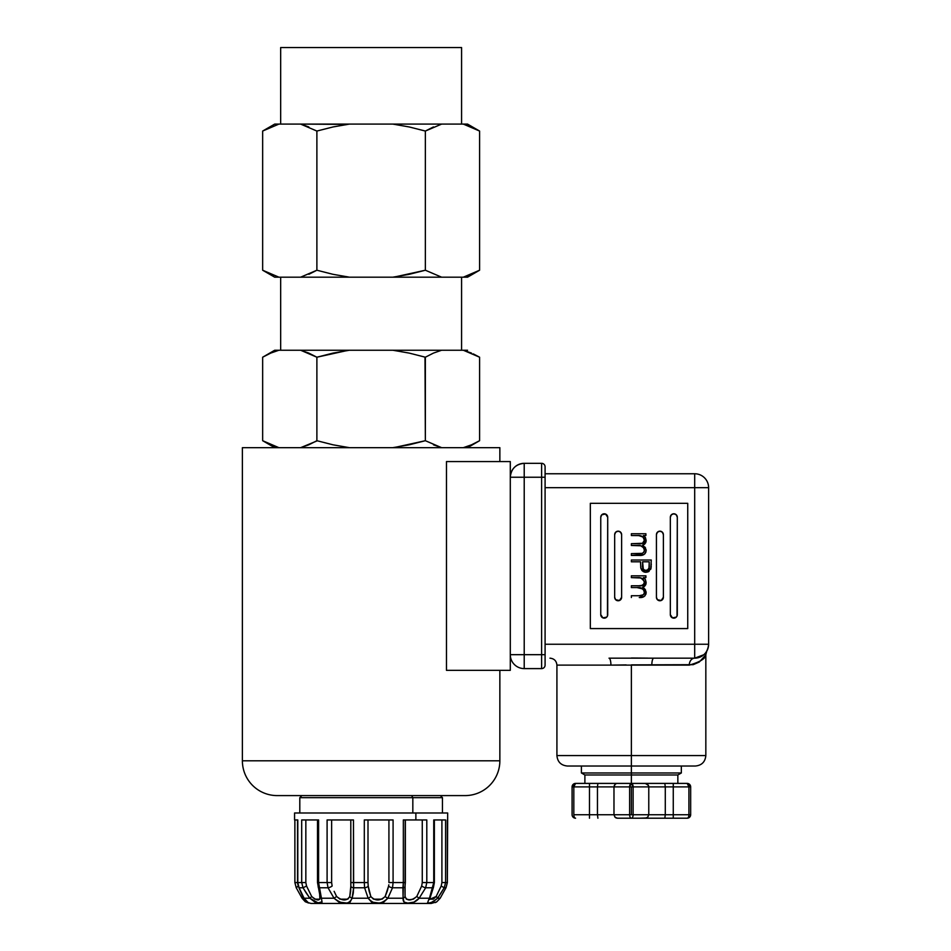 <?xml version="1.0" encoding="UTF-8"?>
<svg xmlns="http://www.w3.org/2000/svg" width="951" height="951" viewBox="0 0 951 951"><rect width="100%" height="100%" fill="white"/><g stroke="black" fill="none" stroke-linecap="round" stroke-linejoin="round"><path stroke-width="1.43" d="M270.702 444.806L278.905 447.671L262.654 440.705L268.967 444.01M425.359 357.207L409.287 353.118L392.846 350.241L463.339 350.241L471.506 353.094L463.339 350.241L441.609 350.241L433.442 353.094L425.359 357.207L433.442 353.094L441.609 350.241L392.846 350.241L409.239 353.106L392.846 350.241L300.635 350.241L308.849 353.118L300.635 350.241L274.696 350.241L262.654 357.207L270.738 353.094L262.654 357.207L262.654 440.705L274.696 447.671L262.654 440.705L262.654 357.207L270.738 353.094L278.905 350.241L300.635 350.241L316.885 357.207L333.005 353.106L349.397 350.241L392.846 350.241L409.287 353.118L425.359 357.207L433.442 353.094L425.359 357.207L425.359 440.705L424.99 357.1M479.589 357.207L463.339 350.241L467.547 350.241L463.339 350.241L479.589 357.207L479.589 440.705L471.506 444.818L479.589 440.705L479.589 357.207L473.277 353.891M467.547 277.181L463.339 277.181L467.547 277.181L479.589 270.227L479.589 131.048L467.547 124.094L479.589 131.048L479.589 270.227L463.339 277.181L441.609 277.181L425.359 270.227L409.239 274.316L392.846 277.181L349.397 277.181L332.957 274.304L316.885 270.227L300.635 277.181L278.905 277.181L262.654 270.227L268.967 273.531M471.506 274.328L463.339 277.181L349.397 277.181L332.957 274.304L349.397 277.181L274.696 277.181L262.654 270.227L262.654 131.048L278.905 124.094L300.635 124.094L316.885 131.048L333.005 126.959L349.397 124.094L392.846 124.094L409.287 126.97L425.359 131.048L433.442 126.947L425.359 131.048L425.359 270.227L425.359 131.048L441.609 124.094L463.339 124.094L479.589 131.048L473.277 127.743M479.589 131.048L463.339 124.094L467.547 124.094L463.339 124.094L471.506 126.947L463.339 124.094L274.696 124.094L278.905 124.094L262.654 131.048L262.654 270.227L274.696 277.181L278.905 277.181L262.654 270.227M499.857 760.8L242.386 760.8A34.795 34.795 0 0 0 277.181 795.595L465.063 795.595A34.795 34.795 0 0 0 499.857 760.8L499.857 670.336L499.857 760.8A34.795 34.795 0 0 1 465.063 795.595L277.181 795.595A34.795 34.795 0 0 1 242.386 760.8L499.857 760.8M280.664 277.181L280.664 350.241L280.664 277.181M461.58 350.241L461.58 277.181L461.58 350.241M280.664 47.55L280.664 124.094L280.664 47.55L461.58 47.55L461.58 124.094L461.58 47.55L280.664 47.55M242.386 447.671L242.386 760.8L242.386 447.671L499.857 447.671L499.857 461.58L499.857 447.671L242.386 447.671M446.471 670.336L446.471 461.58L510.295 461.58L446.471 461.58L446.471 670.336L510.295 670.336L446.471 670.336M392.846 447.671L409.239 444.806L425.359 440.705L409.287 444.795L425.359 440.705L441.609 447.671L433.442 444.818L441.609 447.671L425.359 440.705L395.176 447.35M471.506 444.818L463.339 447.671L471.506 444.818L479.589 440.705L467.547 447.671M316.885 440.705L308.825 444.806L316.885 440.705L332.957 444.795L349.397 447.671L333.005 444.806L349.397 447.671L332.957 444.795L316.885 440.705L316.885 357.207L316.885 440.705L308.802 444.818L300.635 447.671L317.254 440.812M270.738 444.818L278.905 447.671L262.654 440.705M349.397 350.241L300.635 350.241L308.802 353.094L316.885 357.207L347.067 350.562M332.957 274.304L316.885 270.227L308.849 274.304L316.885 270.227L316.885 131.048L316.885 270.227L300.635 277.181L349.397 277.181L333.005 274.316M349.397 124.094L333.005 126.959L316.885 131.048L332.957 126.97L316.885 131.048L300.635 124.094L308.849 126.97L300.635 124.094L347.067 124.415M392.846 277.181L441.609 277.181L425.359 270.227L395.176 276.86M409.263 126.959L392.846 124.094L409.287 126.97L425.359 131.048L441.609 124.094L392.846 124.094L409.239 126.959M274.696 124.094L262.654 131.048L270.738 126.947M270.738 353.094L278.905 350.241L274.696 350.241M510.295 461.58L510.295 670.336L510.295 461.58M412.829 797.675L411.605 795.595L412.829 797.675L299.803 797.675L412.829 797.675L412.829 812.986L412.829 797.675L442.453 797.675L412.829 797.675M336 903.45L406.243 903.45A10.437 6.098 -90 0 0 407.872 903.07L404.116 902.119L403.081 898.231L387.865 898.231L383.717 902.13L379.116 903.022L371.591 902.119L368.156 898.231L352.096 898.231L350.063 902.13L346.782 903.022L338.948 902.119L334.027 898.231L321.426 898.231L322.044 902.13L320.13 903.07L314.924 902.119L309.848 898.231L304.07 898.231L308.6 903.022L305.283 901.714M405.019 886.035A3.483 1.724 -172.5 0 1 405.078 886.51A3.483 1.724 7.5 0 0 405.019 886.035L405.352 882.564L403.343 882.564L403.343 819.952L415.872 819.952L415.872 812.986L294.572 812.986L294.572 819.952L297.794 819.952L297.794 882.564L301.693 882.564L301.693 819.952L318.597 819.952L318.597 882.564L327.096 882.564L327.096 819.952L353.475 819.952L353.475 882.564L364.304 882.564L364.304 819.952L393.084 819.952L393.084 882.564L403.343 882.564L403.343 819.952L426.797 819.952L426.797 882.564L433.739 882.564L433.739 819.952L445.603 819.952L445.603 882.564L447.362 882.564L447.671 812.986L415.872 812.986L415.872 819.952L426.797 819.952L426.797 882.564L425.668 887.782L419.153 898.231L413.982 902.13L407.872 903.07A10.437 6.098 90 0 1 406.243 903.45L431.195 903.45L436.699 901.881L440.17 898.231L437.567 898.231L432.788 902.13L428.449 903.07L427.617 902.582L429.436 898.231L419.153 898.231L429.436 898.231L432.693 887.782L425.668 887.782L432.693 887.782L433.739 882.564L422.268 882.564L421.673 886.035L416.776 896.496L413.34 899.17L409.37 899.717L406.386 899.17L405.067 896.496L405.078 886.498A3.483 1.724 -172.5 0 1 402.903 887.782L392.513 887.782L387.865 898.231L403.081 898.231L403.343 882.564L393.084 882.564L392.513 887.782L402.903 887.782L403.081 898.231C402.879 901.786 404.472 903.391 407.872 903.07C412.259 903.402 416.015 901.786 419.153 898.231L425.668 887.782L426.797 882.564L422.268 882.564L421.673 886.035A3.483 0.915 26.8 0 0 425.668 887.782A3.483 0.915 -153.2 0 1 421.673 886.035L416.776 896.496L419.153 898.231L416.776 896.496C410.88 901.108 406.969 901.108 405.067 896.496A3.483 2.057 169.6 0 1 403.081 898.231A3.483 2.057 -10.4 0 0 405.067 896.496L404.948 886.867M306.281 893.108L303.024 887.782L299.089 887.782L304.07 898.231L309.848 898.231L306.281 893.108M319.572 891.337L319.869 899.17L314.852 899.17L311.678 896.496L306.543 886.035L305.842 882.564L297.794 882.564L299.089 887.782L303.024 887.782L301.693 882.564L303.024 887.782L309.848 898.231L318.145 902.927L322.056 901.786M435.332 902.582L436.283 902.119M440.955 893.108L437.567 898.231L440.17 898.231L445.983 887.782L444.2 887.782L440.955 893.108M433.18 886.451A3.483 1.296 21.9 0 1 433.454 887.331A3.483 1.296 -158.1 0 1 432.693 887.782A3.483 1.296 21.9 0 0 433.454 887.331L430.292 897.221A3.483 2.033 -167.9 0 1 429.436 898.231A3.483 2.033 12.1 0 0 430.292 897.221A3.483 2.033 12.1 0 0 430.232 896.496A3.483 2.033 -167.9 0 1 430.292 897.221L429.781 899.337L436.152 896.496A3.483 0.903 34.8 0 1 437.567 898.231A3.483 0.903 -145.2 0 0 436.152 896.496L441.193 886.035L441.906 882.564L445.603 882.564L441.906 882.564L441.906 819.952L441.906 882.564L441.193 886.035L444.2 887.782L445.983 887.782L447.362 882.564L445.603 882.564L444.2 887.782L445.603 882.564L445.603 819.952L433.739 819.952L433.739 882.564L429.436 898.231C425.989 904.936 428.699 904.936 437.567 898.231L444.2 887.782L441.193 886.035L436.152 896.496L433.311 899.17L429.804 899.17M353.296 893.108L352.096 898.231L368.156 898.231L364.602 887.782L353.629 887.782L353.296 893.108M353.629 887.782L364.602 887.782L364.304 882.564L353.475 882.564L353.629 887.782L353.475 819.952L327.096 819.952L327.096 882.564L318.597 882.564L321.426 898.231L334.027 898.231L328.047 887.782L319.429 887.782L328.047 887.782L327.096 882.564L328.047 887.782L334.027 898.231C342.824 904.936 348.851 904.936 352.096 898.231L353.629 887.782A3.483 1.771 179.2 0 1 350.848 886.094A3.483 1.771 -0.8 0 0 353.629 887.782M294.632 812.986L447.612 812.986M311.084 903.45L431.16 903.45M305.842 882.564L305.842 819.952L305.842 882.564L306.543 886.035L303.024 887.782L306.543 886.035L311.678 896.496L309.848 898.231L311.678 896.496C317.254 901.108 320.071 901.108 320.118 896.496A3.483 2.116 -3.5 0 0 320.118 896.71A3.483 2.116 -3.5 0 0 321.426 898.231L318.597 882.564L318.597 819.952L301.693 819.952L301.693 882.564L305.842 882.564M318.133 819.952L318.133 882.564L317.503 882.564L318.597 882.564L317.503 882.564L318.133 882.564L318.537 886.035A3.483 1.51 -17.1 0 0 318.181 887.069A3.483 1.51 -17.1 0 0 319.429 887.782A3.483 1.51 162.9 0 1 318.181 887.069A3.483 1.51 162.9 0 1 318.537 886.035M318.894 887.663L320.118 896.496A3.483 2.116 176.5 0 0 320.118 896.71L320.142 896.876M321.426 898.231A3.483 2.116 176.5 0 1 320.118 896.71L317.503 882.564L317.503 819.952M331.626 882.564L331.626 819.952L331.626 882.564L327.096 882.564L331.626 882.564L332.137 886.035A3.483 1.201 156.6 0 1 328.047 887.782A3.483 1.201 -23.4 0 0 332.137 886.035L331.626 882.564M334.122 891.337L336.618 896.496L334.122 891.337M340.018 899.17L336.618 896.496L334.027 898.231L336.618 896.496C342.396 901.108 346.782 901.108 349.778 896.496L347.84 899.17L340.018 899.17M350.634 891.337L349.778 896.496A3.483 1.914 18.2 0 0 352.096 898.231A3.483 1.914 -161.8 0 1 349.778 896.496L350.848 886.035L350.634 891.337M368.001 882.564L368.001 819.952L368.001 882.564L364.304 882.564L364.602 887.782L368.156 898.231C374.052 904.936 380.626 904.936 387.865 898.231L392.513 887.782L393.084 882.564L393.084 819.952L364.304 819.952L364.304 882.564L368.001 882.564L368.192 886.035A3.483 1.688 170.2 0 1 364.602 887.782A3.483 1.688 -9.8 0 0 368.192 886.035L368.001 882.564M369.166 891.337L368.192 886.035L370.795 896.496L369.166 891.337M373.529 899.17L370.795 896.496A3.483 1.533 152 0 1 368.156 898.231A3.483 1.533 -28 0 0 370.795 896.496C375.241 901.108 380.02 901.108 385.155 896.496L382.064 899.17L373.529 899.17M387.188 891.337L385.155 896.496A3.483 1.201 32.3 0 0 387.865 898.231A3.483 1.201 -147.7 0 1 385.155 896.496L388.602 886.035L387.188 891.337M388.804 884.822L388.602 886.035A3.483 1.557 15.8 0 0 392.513 887.782A3.483 1.557 -164.2 0 1 388.602 886.035L388.804 884.822M388.923 819.952L388.923 882.564L393.084 882.564L388.923 882.564L388.923 819.952M422.268 819.952L422.268 882.564L422.268 819.952M297.639 883.895L297.794 819.952L294.965 819.952M304.76 899.17L302.68 896.496L299.125 888.103M350.848 886.13L350.8 819.952L350.8 882.564L353.475 882.564L350.8 882.564L350.848 886.035A3.483 1.771 -0.8 0 0 350.848 886.094A3.483 1.771 179.2 0 1 350.848 886.035M405.352 819.952L405.352 882.564L403.343 882.564L402.903 887.782A3.483 1.724 7.5 0 0 405.078 886.51L405.209 819.952M429.793 899.064L429.995 897.803M430.232 896.496L431.136 892.026M433.454 887.342L434.369 882.564L433.739 882.564M446.019 887.711L440.206 898.184A3.483 1.474 -151 0 1 440.17 898.231A3.483 1.474 29 0 0 440.206 898.184L436.699 901.881M446.007 887.747L447.374 882.564L447.374 819.952L447.374 882.564L445.983 887.782L440.17 898.231M298.887 887.39A3.483 0.844 -27.4 0 0 298.876 887.628A3.483 0.844 -27.4 0 0 299.089 887.782L297.651 882.564L297.794 819.952M303.726 897.447A3.483 1.747 -23.6 0 0 303.797 897.875A3.483 1.747 -23.6 0 0 304.07 898.231L299.089 887.782A3.483 0.844 152.6 0 1 298.876 887.628M304.225 898.754L302.68 896.496A3.483 1.474 151 0 0 302.038 898.184A3.483 1.474 151 0 0 302.073 898.231L305.116 901.596L307.185 902.119M304.07 898.231A3.483 1.747 156.4 0 1 303.797 897.875L306.804 901.917L303.809 897.887L298.887 887.64L297.651 882.564L297.651 819.952M298.234 886.035L297.544 882.564L294.869 882.564L296.26 887.782L298.21 886.059L296.225 887.747L302.073 898.231A3.483 1.474 -29 0 1 302.038 898.184A3.483 1.474 -29 0 1 302.68 896.496L299.113 888.091M311.048 903.45L305.544 901.881L302.038 898.184L296.225 887.747L294.869 882.564L297.544 882.564L297.544 819.952M294.881 819.952L294.881 882.564L294.869 819.952M705.511 655.227L699.294 662.015L693.16 664.69L631.369 664.88L631.369 755.581L705.832 755.581L631.369 755.581L631.369 772.973L681.332 772.973L631.369 772.973L631.369 783.41L629.633 786.893L629.633 814.734L631.369 814.734L631.369 786.893L613.977 786.893L613.977 814.734L629.633 814.734L629.633 786.893L631.369 786.893L631.369 814.734L665.284 814.734L665.284 786.893L673.26 786.893L673.26 814.734L688.916 814.734L688.916 786.893L673.26 786.893L673.26 814.734L665.284 814.734L665.284 786.893L648.772 786.893L648.772 814.734L648.772 786.893L633.116 786.893L633.116 814.734L633.116 786.893L631.369 786.893L688.916 786.893L688.916 814.734L690.664 814.734L690.664 786.893L690.664 814.734A3.483 3.483 0 0 1 687.181 818.205L623.571 818.205M690.664 786.893L688.916 786.893L690.664 786.893L687.181 783.41A3.483 3.483 0 0 1 690.664 786.893L689.641 784.432L687.181 783.41L617.449 783.41L631.369 783.41L631.369 774.982L677.849 774.982L584.889 774.982L631.369 774.982L631.369 766.019L695.395 766.019L567.355 766.019C561.019 765.4 557.536 761.917 556.917 755.581L705.832 755.581C705.202 761.917 701.719 765.4 695.395 766.019L631.369 766.019L631.369 664.88L632.094 664.88M704.727 656.511L704.12 657.367L704.727 656.511M703.407 658.294L704.12 657.367M636.849 664.915L639.88 664.963M632.451 664.88L634.293 664.892M626.186 664.915L610.922 665.118A6.954 1.914 90 0 0 609.009 658.163L694.694 658.163L694.694 487.673L545.089 487.673L694.694 487.673L694.694 644.243L545.089 644.243L694.694 644.243L694.694 658.163C703.146 657.331 707.782 652.695 708.614 644.243L708.614 487.673L694.694 487.673L694.694 473.764L545.089 473.764L694.694 473.764L694.694 487.673L708.614 487.673A13.92 13.92 0 0 0 694.694 473.764A13.92 13.92 0 0 1 708.614 487.673L708.614 644.243A13.92 13.92 0 0 1 694.694 658.163L703.847 654.728M639.845 577.756L643.019 579.159L644.386 582.321C643.613 578.814 641.307 577.245 637.491 577.614L631.369 577.614L631.369 575.83L645.907 575.83L645.907 577.614L643.387 577.614L645.432 579.635L646.169 582.63L642.65 587.254L644.707 586.149L645.931 584.176L645.432 579.635L643.387 577.614L645.907 577.614L645.907 575.83L631.369 575.83L631.369 577.614L640.998 577.994L644.219 581.156M642.519 585.364L638.763 585.78C641.901 586.28 643.768 585.127 644.386 582.321L644.267 583.272M643.351 589.454L644.386 592.283C643.518 588.633 641.069 587.064 637.027 587.563L642.912 589.002M640.724 587.873L643.696 589.929M644.338 591.665L643.993 590.476L644.362 592.735L643.47 594.72L639.25 595.73C642.198 596.134 643.91 594.981 644.386 592.283L644.362 592.723M645.884 594.292L646.169 592.592C645.503 596.253 643.197 597.894 639.25 597.513L643.886 596.669M643.387 587.706L646.169 592.592L644.992 589.192M645.491 572.252L640.879 568.294L640.558 563.23L640.879 568.294L642.032 570.624L644.207 572.026L647.619 572.038L650.853 568.864L651.269 560.02L631.369 560.02L631.369 561.803L640.558 561.803L640.76 567.664M638.715 535.568L643.019 537.065L644.386 540.239C643.613 536.721 641.307 535.151 637.491 535.532L631.369 535.532L631.369 533.749L645.907 533.749L645.907 535.532L643.387 535.532L645.432 537.553L646.169 540.548L642.65 545.173L646.169 550.51C645.503 554.16 643.197 555.8 639.25 555.432L631.369 555.432L631.369 553.637L639.25 553.637C642.198 554.053 643.91 552.9 644.386 550.189L643.982 551.913L642.341 553.339L631.369 553.637L631.369 555.432L643.886 554.588M643.351 547.36L644.386 550.189C643.518 546.54 641.069 544.971 637.027 545.482L631.369 545.482L631.369 543.699L638.763 543.699C641.901 544.186 643.768 543.033 644.386 540.239L642.507 543.283L640.071 543.675M642.507 543.283L631.369 543.699L631.369 545.482L640.724 545.779L643.696 547.847M643.993 548.394L644.362 550.641M644.992 553.696L646.169 550.51L644.992 547.098M645.574 548.026L642.65 545.173L644.707 544.067L645.931 542.082L645.432 537.553L643.387 535.532L645.907 535.532L645.907 533.749L631.369 533.749L631.369 535.532L639.334 535.603M541.606 477.236L541.606 463.327L524.215 463.327L524.215 477.236L541.606 477.236L524.215 477.236L524.215 654.68L541.606 654.68L541.606 477.236L545.089 477.236L545.089 466.798A3.483 3.483 0 0 0 541.606 463.327A3.483 3.483 0 0 1 545.089 466.798L545.089 477.236L541.606 477.236L541.606 654.68L524.215 654.68L524.215 668.601L541.606 668.601L541.606 654.68L545.089 654.68L545.089 477.236L545.089 654.68L541.606 654.68L541.606 668.601A3.483 3.483 0 0 0 545.089 665.118L545.089 654.68L545.089 665.118A3.483 3.483 0 0 1 541.606 668.601L524.215 668.601L524.215 463.327L541.606 463.327L541.606 477.236M621.051 664.987L624.438 664.939M609.009 658.163A6.954 1.914 -90 0 1 610.922 665.118L556.917 665.118L556.917 755.581M590.321 503.329L687.739 503.329L687.739 628.587L590.321 628.587L590.321 503.329L687.739 503.329L590.321 503.329L590.321 628.587L687.739 628.587L687.739 503.329L687.739 628.587L590.321 628.587L590.321 503.329M705.618 652.862L706.569 651.506M697.57 657.854L700.138 657.058M653.729 658.163A6.954 1.914 -90 0 0 651.827 665.118A6.954 1.914 90 0 1 653.729 658.163L694.694 658.163A6.954 5.409 -90 0 0 689.285 665.118C700.209 661.967 705.725 658.472 705.832 654.657C705.725 658.484 700.209 661.967 689.285 665.118A6.954 5.409 90 0 1 694.694 658.163L703.823 654.752M708.614 644.243L694.694 644.243L708.614 644.243M631.369 755.581L556.917 755.581L631.369 755.581M631.369 766.019L567.355 766.019L631.369 766.019M510.295 477.236A13.92 13.92 0 0 1 524.215 463.327C515.751 464.147 511.115 468.784 510.295 477.236L524.215 477.236L510.295 477.236M510.295 654.68L524.215 654.68L510.295 654.68A13.92 13.92 0 0 0 524.215 668.601A13.92 13.92 0 0 1 510.295 654.68M581.406 766.019L581.406 772.973L631.369 772.973L581.406 772.973L584.889 774.982L584.889 783.41L589.477 783.41L575.569 783.41A3.483 1.736 90 0 0 573.822 786.893L573.822 814.734L613.977 814.734L615 817.194L617.449 818.205L687.181 818.205L689.641 817.194L687.181 818.205A3.483 3.483 0 0 0 690.664 814.734L688.916 814.734A3.483 1.736 90 0 1 687.181 818.205A3.483 1.736 -90 0 0 688.916 814.734L673.26 814.734L673.26 818.205L673.26 814.734L665.284 814.734L664.832 818.205L665.284 814.734L648.772 814.734L647.75 817.194L645.289 818.205L647.75 817.194L648.772 814.734L633.116 814.734A3.483 1.736 90 0 1 631.369 818.205A3.483 1.736 -90 0 0 633.116 814.734L629.633 814.734A3.483 1.736 90 0 0 631.369 818.205A3.483 1.736 -90 0 1 629.633 814.734L613.977 814.734L615.131 817.313L617.449 818.205L615.071 817.266M622.299 783.41L589.477 783.41L589.477 814.734L589.477 786.893L572.086 786.893L572.086 814.734L572.086 786.893L597.454 786.893L597.454 814.734L597.454 786.893L589.477 786.893L589.477 783.41L575.569 783.41L572.086 786.893A3.483 3.483 0 0 1 575.569 783.41L573.822 786.893L573.822 814.734A3.483 1.736 90 0 0 575.569 818.205A3.483 1.736 -90 0 1 573.822 814.734L589.477 814.734L589.477 818.205L589.477 814.734L589.477 816.065L589.477 814.734L597.454 814.734L597.906 818.205L597.454 814.734L613.977 814.734L613.977 786.893L597.454 786.893L629.633 786.893A3.483 1.736 -90 0 1 631.369 783.41A3.483 1.736 90 0 1 633.116 786.893L631.369 783.41L597.906 783.41L597.454 786.893L597.906 783.41L588.431 783.41M640.439 783.41L645.907 783.469L647.667 784.361M670.015 783.41L674.318 783.41M639.179 818.205L646.621 817.943M690.39 816.065L689.641 817.194M647.667 817.266L646.597 817.955M646.573 817.967L647.714 817.218M647.607 817.313L648.772 814.734M615 817.194L613.977 814.734M616.117 817.943L615.131 817.313M572.086 814.734A3.483 3.483 0 0 0 575.569 818.205A3.483 3.483 0 0 1 572.086 814.734M690.39 785.562L687.181 783.41L688.916 786.893A3.483 1.736 -90 0 0 687.181 783.41L673.26 783.41L673.26 786.893L673.26 783.41L664.832 783.41L665.284 786.893L664.832 783.41L645.289 783.41L647.75 784.432L648.772 786.893L648.463 785.478M648.38 785.3L645.289 783.41L631.369 783.41M647.714 784.409L646.502 783.636M648.772 786.893L647.75 784.432L645.289 783.41M614.239 785.562L615 784.432L614.239 785.562M616.117 783.683L615.024 784.397M615.071 784.361L613.977 786.893M615.131 784.302L616.177 783.66M673.26 816.065L673.26 814.734L673.26 816.065M673.26 818.205L673.26 817.194M646.502 817.991L645.289 818.205M617.449 818.205L616.236 817.991M589.477 817.194L589.477 817.943M673.26 785.562L673.26 786.893L673.26 785.562M673.26 783.683L673.26 784.432M589.477 784.432L589.477 783.683M657.438 599.736L661.23 600.485L663.382 597.276L663.382 534.652L663.382 597.276L663.382 534.652L662.36 532.191L659.899 531.169L657.438 532.191L656.428 534.652A3.483 3.483 0 0 1 659.899 531.169A3.483 3.483 0 0 1 663.382 534.652A3.483 3.483 0 0 0 659.899 531.169A3.483 3.483 0 0 0 656.428 534.652L656.428 597.276L656.428 534.652L656.428 597.276L657.438 599.736A3.483 3.483 0 0 0 663.382 597.276A3.483 3.483 0 0 1 659.899 600.759A3.483 3.483 0 0 1 656.428 597.276M677.302 614.667A3.483 3.483 0 0 1 673.819 618.15A3.483 3.483 0 0 1 670.336 614.667L670.336 517.249A3.483 3.483 0 0 1 673.819 513.778A3.483 3.483 0 0 1 677.302 517.249L677.302 614.667L677.302 517.249L676.28 514.788L673.819 513.778L671.358 514.788L670.336 517.249L670.336 614.667L672.488 617.888L676.28 617.128A3.483 3.483 0 0 0 677.029 615.998L677.302 517.249M676.28 617.128L677.029 615.998M670.336 517.249L670.336 614.667M615.689 599.736L619.481 600.485L621.633 597.276A3.483 3.483 0 0 1 618.15 600.759A3.483 3.483 0 0 1 614.667 597.276L614.667 534.652A3.483 3.483 0 0 1 618.15 531.169A3.483 3.483 0 0 1 621.633 534.652L621.633 597.276L621.633 534.652A3.483 3.483 0 0 0 618.15 531.169A3.483 3.483 0 0 0 614.667 534.652L614.667 597.276L615.689 599.736A3.483 3.483 0 0 0 621.633 597.276L621.633 534.652L620.611 532.191L618.15 531.169L615.689 532.191L614.667 534.652L614.667 597.276M600.759 517.249A3.483 3.483 0 0 1 604.23 513.778A3.483 3.483 0 0 1 607.713 517.249L607.713 614.667A3.483 3.483 0 0 1 604.23 618.15A3.483 3.483 0 0 1 600.759 614.667L600.759 517.249L600.759 614.667L602.898 617.888L606.69 617.128A3.483 3.483 0 0 0 607.451 615.998L607.713 517.249L605.561 514.039L601.769 514.788L600.759 517.249L600.759 614.667M606.69 617.128L607.451 615.998M607.713 614.667L607.713 517.249M643.019 537.065L644.219 539.074M643.91 542.046L643.209 542.866M639.5 545.589L637.027 545.482M641.889 546.195L642.912 546.908M644.291 551.069L644.1 551.663M642.246 555.182L643.245 554.897M643.387 545.612L642.65 545.173L643.387 544.887M644.207 544.436L645.634 542.807M646.109 541.321L644.671 536.602M644.516 536.459L643.387 535.532M644.207 548.977L644.338 549.571M643.982 551.913L643.47 552.638M641.033 553.577L640.142 553.625M639.25 555.432L640.451 555.396M643.411 554.825L645.016 553.684M645.753 552.519L646.109 549.666M643.375 545.601L642.65 545.173M644.207 572.026L645.063 572.205M646.359 572.252L643.245 571.622M650.698 569.269L651.078 567.89L645.931 572.264M651.173 567.069L651.221 566.19M642.591 561.803L649.224 561.803L649.01 567.997L647.548 570.029L645.051 570.362L643.292 569.114L642.591 561.803L649.224 561.803L649.224 565.441L649.224 561.803L642.591 561.803L642.555 565.286L642.591 561.803M640.558 563.23L640.558 561.803L631.369 561.803L631.369 560.02L651.269 560.02L650.769 569.078M648.416 571.717L649.141 571.266M651.257 565.06L651.269 563.919M645.04 570.362L643.577 569.459M642.591 566.63L642.567 566.035M642.555 565.286C642.198 568.163 643.316 569.887 645.919 570.481C648.475 569.922 649.569 568.234 649.224 565.441M649.212 566.297L649.153 567.153M648.344 569.352L647.548 570.029M644.386 582.321L643.209 584.948M643.91 584.14L641.212 585.673M638.763 585.78L631.369 585.78L631.369 587.563L637.027 587.563L631.369 587.563L631.369 585.78L640.071 585.757M638.882 587.623L640.118 587.754M644.291 593.151L644.1 593.757M631.369 595.73L639.25 595.73L631.369 595.73L631.369 597.513L631.369 595.73M642.246 597.264L643.245 596.978M644.992 595.778L646.109 591.76M643.934 588.11L645.574 590.107M644.041 588.193L642.65 587.254L644.053 586.624M644.207 586.529L645.634 584.901M646.05 583.748L645.432 579.635M645.218 579.337L644.671 578.683M644.516 578.541L643.387 577.614M642.08 578.446L643.019 579.159M637.027 587.563L638.264 587.587M641.889 588.289L642.9 588.99M643.982 594.006L643.47 594.72M642.757 595.255L640.142 595.718M641.663 597.371L642.258 597.264M643.411 596.907L645.016 595.766M642.65 587.254L643.387 586.981M647.619 658.128L631.381 658.009M689.285 665.118L556.917 665.118C556.49 660.897 554.171 658.579 549.951 658.163M299.803 812.986L299.803 797.675L301.883 795.595M442.453 812.986L442.453 797.675L440.361 795.595M434.369 882.564L434.369 819.952M306.9 901.905L303.809 897.887M681.332 766.019L681.332 772.973L677.849 774.982L677.849 783.41M706.759 651.185L705.832 654.657L705.832 755.581"/></g></svg>

